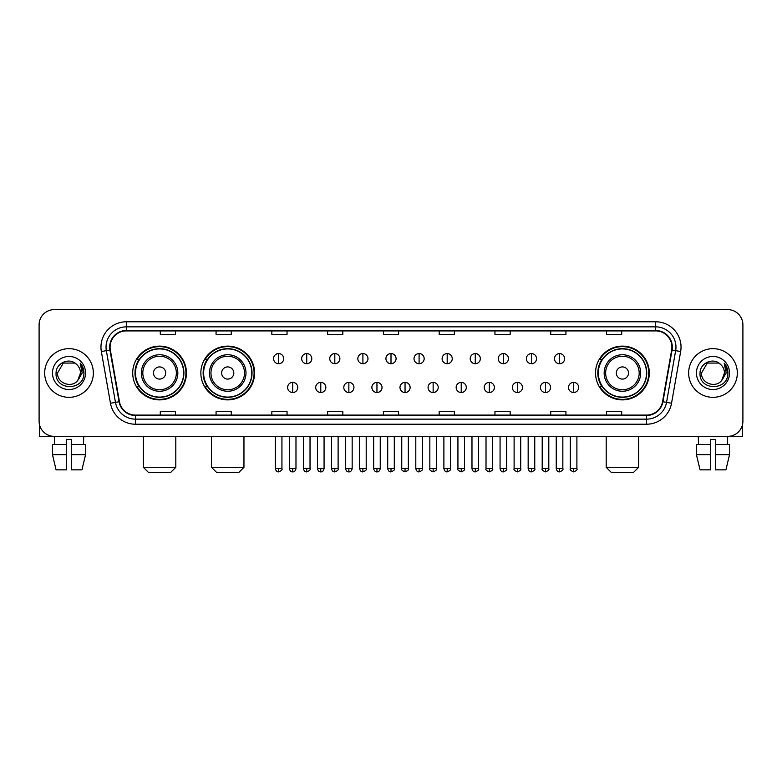 <?xml version="1.0" encoding="UTF-8"?>
<svg xmlns="http://www.w3.org/2000/svg" width="782" height="782" viewBox="0 0 782 782"><rect width="100%" height="100%" fill="white"/><g stroke="black" fill="none" stroke-linecap="round" stroke-linejoin="round"><path stroke-width="1.17" d="M595.552 373.004A26.871 26.871 0 0 0 622.423 399.876A26.871 26.871 0 0 0 649.295 373.004A26.871 26.871 0 0 0 622.423 346.123A26.871 26.871 0 0 0 595.552 373.004M200.857 373.004A26.871 26.871 0 0 0 227.728 399.876A26.871 26.871 0 0 0 254.6 373.004A26.871 26.871 0 0 0 227.728 346.123A26.871 26.871 0 0 0 200.857 373.004M132.705 373.004A26.871 26.871 0 0 0 159.577 399.876A26.871 26.871 0 0 0 186.448 373.004A26.871 26.871 0 0 0 159.577 346.123A26.871 26.871 0 0 0 132.705 373.004M139.147 386.689A24.594 24.594 0 0 1 139.147 359.309M207.298 386.689A24.594 24.594 0 0 1 207.298 359.309M601.993 386.689A24.594 24.594 0 0 1 601.993 359.309M39.1 324.833L39.1 421.166A15.21 15.21 0 0 0 54.31 436.385L727.69 436.385A15.21 15.21 0 0 0 742.9 421.166L742.9 324.833A15.21 15.21 0 0 0 727.69 309.613L54.31 309.613A15.21 15.21 0 0 0 39.1 324.833L39.1 421.166M44.682 373.004A24.34 24.34 0 0 0 69.021 397.334A24.34 24.34 0 0 0 93.351 373.004A24.34 24.34 0 0 0 69.021 348.664A24.34 24.34 0 0 0 44.682 373.004A24.34 24.34 0 0 0 69.021 397.334A24.34 24.34 0 0 0 93.351 373.004A24.34 24.34 0 0 0 69.021 348.664A24.34 24.34 0 0 0 44.682 373.004M688.649 373.004A24.34 24.34 0 0 0 712.979 397.334A24.34 24.34 0 0 0 737.318 373.004A24.34 24.34 0 0 0 712.979 348.664A24.34 24.34 0 0 0 688.649 373.004A24.34 24.34 0 0 0 712.979 397.334A24.34 24.34 0 0 0 737.318 373.004A24.34 24.34 0 0 0 712.979 348.664A24.34 24.34 0 0 0 688.649 373.004M110.086 347.14A16.227 16.227 0 0 1 126.313 330.913L655.687 330.913A16.227 16.227 0 0 1 671.67 349.955L662.549 401.674A16.227 16.227 0 0 1 646.567 415.086L135.433 415.086A16.227 16.227 0 0 1 119.451 401.674L110.33 349.955A16.227 16.227 0 0 1 110.086 347.14M109.685 347.14A16.627 16.627 0 0 0 109.939 350.023L119.059 401.743A16.627 16.627 0 0 0 135.433 415.486L646.567 415.486A16.627 16.627 0 0 0 662.941 401.743L672.061 350.023A16.627 16.627 0 0 0 655.687 330.512L126.313 330.512A16.627 16.627 0 0 0 109.685 347.14M101.347 351.538A25.356 25.356 0 0 1 126.313 321.783L655.687 321.783A25.356 25.356 0 0 1 680.653 351.538L671.533 403.258A25.356 25.356 0 0 1 646.567 424.215L135.433 424.215A25.356 25.356 0 0 1 110.467 403.258L101.347 351.538L106.342 350.659A20.283 20.283 0 0 1 126.313 326.856L655.687 326.856A20.283 20.283 0 0 1 675.658 350.659L666.538 402.378A20.283 20.283 0 0 1 646.567 419.142L135.433 419.142A20.283 20.283 0 0 1 115.462 402.378L106.342 350.659A20.283 20.283 0 0 1 106.029 347.14M727.69 309.613L54.31 309.613M54.535 444.499L54.31 436.385L727.69 436.385L727.465 444.499M742.9 421.166L742.9 324.833M662.941 401.743L666.538 402.378L675.658 350.659L680.653 351.538M383.395 330.913L383.395 334.344L398.605 334.344L398.605 330.913M327.619 330.913L327.619 334.344L342.829 334.344L342.829 330.913M271.843 330.913L271.843 334.344L287.053 334.344L287.053 330.913M216.067 330.913L216.067 334.344L231.276 334.344L231.276 330.913M160.29 330.913L160.29 334.344L175.5 334.344L175.5 330.913M439.171 330.913L439.171 334.344L454.381 334.344L454.381 330.913M494.947 330.913L494.947 334.344L510.157 334.344L510.157 330.913M550.723 330.913L550.723 334.344L565.933 334.344L565.933 330.913M606.5 330.913L606.5 334.344L621.71 334.344L621.71 330.913M398.605 415.086L398.605 411.655L383.395 411.655L383.395 415.086M342.829 415.086L342.829 411.655L327.619 411.655L327.619 415.086M287.053 415.086L287.053 411.655L271.843 411.655L271.843 415.086M231.276 415.086L231.276 411.655L216.067 411.655L216.067 415.086M175.5 415.086L175.5 411.655L160.29 411.655L160.29 415.086M454.381 415.086L454.381 411.655L439.171 411.655L439.171 415.086M510.157 415.086L510.157 411.655L494.947 411.655L494.947 415.086M565.933 415.086L565.933 411.655L550.723 411.655L550.723 415.086M621.71 415.086L621.71 411.655L606.5 411.655L606.5 415.086M76.528 364.344C69.49 356.973 55.952 363.043 56.079 373.004C54.789 390.687 83.469 391.156 83.938 373.855L83.957 373.004C83.918 369.241 82.667 365.937 80.214 363.092L82.188 373.004L77.799 380.365C71.719 388.586 56.959 383.327 57.555 373.004L63.283 363.073L74.749 363.073L76.528 364.344A11.456 11.456 0 0 1 80.478 373.004L77.799 380.365A11.456 11.456 0 0 0 80.478 373.004L77.77 380.394M52.482 373.004A16.53 16.53 0 0 0 69.021 389.534A16.53 16.53 0 0 0 85.551 373.004A16.53 16.53 0 0 0 69.021 356.465A16.53 16.53 0 0 0 52.482 373.004M80.321 363.219L83.957 373.434M39.608 425.066L39.608 436.385L98.424 436.385M52.472 444.499L52.472 454.635L56.079 469.845L52.472 454.635L52.472 444.499L66.48 444.499L66.48 439.425L71.553 439.425L71.553 444.499L85.561 444.499L85.561 454.635L81.954 469.845L85.561 454.635L71.553 454.635L71.553 444.499M83.723 436.385L83.498 444.499M66.48 444.499L66.48 469.845L56.079 469.845M52.472 454.635L66.48 454.635M81.954 469.845L71.553 469.845L71.553 454.635M170.73 472.387L148.424 472.387L143.35 467.313L175.803 467.313L170.73 472.387M165.667 373.004A6.08 6.08 0 0 0 159.577 366.914A6.08 6.08 0 0 0 153.497 373.004A6.08 6.08 0 0 0 159.577 379.084A6.08 6.08 0 0 0 165.667 373.004M177.837 373.004A18.25 18.25 0 0 0 159.577 354.745A18.25 18.25 0 0 0 141.327 373.004A18.25 18.25 0 0 0 159.577 391.254A18.25 18.25 0 0 0 177.837 373.004A18.25 18.25 0 0 1 159.577 391.254A18.25 18.25 0 0 1 141.327 373.004M183.662 373.004A24.086 24.086 0 0 0 159.577 348.919A24.086 24.086 0 0 0 135.491 373.004A24.086 24.086 0 0 0 159.577 397.08A24.086 24.086 0 0 0 183.662 373.004M185.94 373.004A26.363 26.363 0 0 1 137.046 386.689L139.489 386.689A24.31 24.31 0 0 0 175.667 391.225A24.31 24.31 0 0 0 175.667 354.774A24.31 24.31 0 0 0 139.489 359.309L137.046 359.309A26.363 26.363 0 0 1 185.94 373.004M238.881 472.387L216.575 472.387L211.502 467.313L243.955 467.313L238.881 472.387M233.808 373.004A6.08 6.08 0 0 0 227.728 366.914A6.08 6.08 0 0 0 221.638 373.004A6.08 6.08 0 0 0 227.728 379.084A6.08 6.08 0 0 0 233.808 373.004M245.978 373.004A18.25 18.25 0 0 0 227.728 354.745A18.25 18.25 0 0 0 209.468 373.004A18.25 18.25 0 0 0 227.728 391.254A18.25 18.25 0 0 0 245.978 373.004A18.25 18.25 0 0 1 227.728 391.254A18.25 18.25 0 0 1 209.468 373.004M251.814 373.004A24.086 24.086 0 0 0 227.728 348.919A24.086 24.086 0 0 0 203.643 373.004A24.086 24.086 0 0 0 227.728 397.08A24.086 24.086 0 0 0 251.814 373.004M254.091 373.004A26.363 26.363 0 0 1 205.197 386.689L207.631 386.689A24.31 24.31 0 0 0 243.808 391.225A24.31 24.31 0 0 0 243.808 354.774A24.31 24.31 0 0 0 207.631 359.309L205.197 359.309A26.363 26.363 0 0 1 254.091 373.004M633.576 472.387L611.27 472.387L606.197 467.313L638.65 467.313L633.576 472.387M628.503 373.004A6.08 6.08 0 0 0 622.423 366.914A6.08 6.08 0 0 0 616.333 373.004A6.08 6.08 0 0 0 622.423 379.084A6.08 6.08 0 0 0 628.503 373.004M640.673 373.004A18.25 18.25 0 0 0 622.423 354.745A18.25 18.25 0 0 0 604.163 373.004A18.25 18.25 0 0 0 622.423 391.254A18.25 18.25 0 0 0 640.673 373.004A18.25 18.25 0 0 1 622.423 391.254A18.25 18.25 0 0 1 604.163 373.004M646.509 373.004A24.086 24.086 0 0 0 622.423 348.919A24.086 24.086 0 0 0 598.338 373.004A24.086 24.086 0 0 0 622.423 397.08A24.086 24.086 0 0 0 646.509 373.004M648.786 373.004A26.363 26.363 0 0 1 599.892 386.689L602.336 386.689A24.31 24.31 0 0 0 638.513 391.225A24.31 24.31 0 0 0 638.513 354.774A24.31 24.31 0 0 0 602.336 359.309L599.892 359.309A26.363 26.363 0 0 1 648.786 373.004M278.636 353.581A5.073 5.073 0 0 0 273.563 358.645A5.073 5.073 0 0 0 278.636 363.718A5.073 5.073 0 0 0 283.71 358.645A5.073 5.073 0 0 0 278.636 353.581L278.636 363.718A5.073 5.073 0 0 0 283.71 358.645A5.073 5.073 0 0 0 278.636 353.581M306.73 353.581A5.073 5.073 0 0 0 301.657 358.645A5.073 5.073 0 0 0 306.73 363.718A5.073 5.073 0 0 0 311.793 358.645A5.073 5.073 0 0 0 306.73 353.581L306.73 363.718A5.073 5.073 0 0 0 311.793 358.645A5.073 5.073 0 0 0 306.73 353.581M334.813 353.581A5.073 5.073 0 0 0 329.75 358.645A5.073 5.073 0 0 0 334.813 363.718A5.073 5.073 0 0 0 339.887 358.645A5.073 5.073 0 0 0 334.813 353.581L334.813 363.718A5.073 5.073 0 0 0 339.887 358.645A5.073 5.073 0 0 0 334.813 353.581M362.907 353.581A5.073 5.073 0 0 0 357.833 358.645A5.073 5.073 0 0 0 362.907 363.718A5.073 5.073 0 0 0 367.98 358.645A5.073 5.073 0 0 0 362.907 353.581L362.907 363.718A5.073 5.073 0 0 0 367.98 358.645A5.073 5.073 0 0 0 362.907 353.581M391 353.581A5.073 5.073 0 0 0 385.927 358.645A5.073 5.073 0 0 0 391 363.718A5.073 5.073 0 0 0 396.073 358.645A5.073 5.073 0 0 0 391 353.581L391 363.718A5.073 5.073 0 0 0 396.073 358.645A5.073 5.073 0 0 0 391 353.581M419.093 353.581A5.073 5.073 0 0 0 414.02 358.645A5.073 5.073 0 0 0 419.093 363.718A5.073 5.073 0 0 0 424.167 358.645A5.073 5.073 0 0 0 419.093 353.581L419.093 363.718A5.073 5.073 0 0 0 424.167 358.645A5.073 5.073 0 0 0 419.093 353.581M447.187 353.581A5.073 5.073 0 0 0 442.113 358.645A5.073 5.073 0 0 0 447.187 363.718A5.073 5.073 0 0 0 452.25 358.645A5.073 5.073 0 0 0 447.187 353.581L447.187 363.718A5.073 5.073 0 0 0 452.25 358.645A5.073 5.073 0 0 0 447.187 353.581M475.27 353.581A5.073 5.073 0 0 0 470.207 358.645A5.073 5.073 0 0 0 475.27 363.718A5.073 5.073 0 0 0 480.344 358.645A5.073 5.073 0 0 0 475.27 353.581L475.27 363.718A5.073 5.073 0 0 0 480.344 358.645A5.073 5.073 0 0 0 475.27 353.581M503.364 353.581A5.073 5.073 0 0 0 498.29 358.645A5.073 5.073 0 0 0 503.364 363.718A5.073 5.073 0 0 0 508.437 358.645A5.073 5.073 0 0 0 503.364 353.581L503.364 363.718A5.073 5.073 0 0 0 508.437 358.645A5.073 5.073 0 0 0 503.364 353.581M531.457 353.581A5.073 5.073 0 0 0 526.384 358.645A5.073 5.073 0 0 0 531.457 363.718A5.073 5.073 0 0 0 536.53 358.645A5.073 5.073 0 0 0 531.457 353.581L531.457 363.718A5.073 5.073 0 0 0 536.53 358.645A5.073 5.073 0 0 0 531.457 353.581M559.55 353.581A5.073 5.073 0 0 0 554.477 358.645A5.073 5.073 0 0 0 559.55 363.718A5.073 5.073 0 0 0 564.614 358.645A5.073 5.073 0 0 0 559.55 353.581L559.55 363.718A5.073 5.073 0 0 0 564.614 358.645A5.073 5.073 0 0 0 559.55 353.581M292.683 382.378A5.073 5.073 0 0 0 287.61 387.452A5.073 5.073 0 0 0 292.683 392.525A5.073 5.073 0 0 0 297.756 387.452A5.073 5.073 0 0 0 292.683 382.378L292.683 392.525A5.073 5.073 0 0 0 297.756 387.452A5.073 5.073 0 0 0 292.683 382.378M320.776 382.378A5.073 5.073 0 0 0 315.703 387.452A5.073 5.073 0 0 0 320.776 392.525A5.073 5.073 0 0 0 325.84 387.452A5.073 5.073 0 0 0 320.776 382.378L320.776 392.525A5.073 5.073 0 0 0 325.84 387.452A5.073 5.073 0 0 0 320.776 382.378M348.86 382.378A5.073 5.073 0 0 0 343.797 387.452A5.073 5.073 0 0 0 348.86 392.525A5.073 5.073 0 0 0 353.933 387.452A5.073 5.073 0 0 0 348.86 382.378L348.86 392.525A5.073 5.073 0 0 0 353.933 387.452A5.073 5.073 0 0 0 348.86 382.378M376.953 382.378A5.073 5.073 0 0 0 371.88 387.452A5.073 5.073 0 0 0 376.953 392.525A5.073 5.073 0 0 0 382.027 387.452A5.073 5.073 0 0 0 376.953 382.378L376.953 392.525A5.073 5.073 0 0 0 382.027 387.452A5.073 5.073 0 0 0 376.953 382.378M405.047 382.378A5.073 5.073 0 0 0 399.973 387.452A5.073 5.073 0 0 0 405.047 392.525A5.073 5.073 0 0 0 410.12 387.452A5.073 5.073 0 0 0 405.047 382.378L405.047 392.525A5.073 5.073 0 0 0 410.12 387.452A5.073 5.073 0 0 0 405.047 382.378M433.14 382.378A5.073 5.073 0 0 0 428.067 387.452A5.073 5.073 0 0 0 433.14 392.525A5.073 5.073 0 0 0 438.203 387.452A5.073 5.073 0 0 0 433.14 382.378L433.14 392.525A5.073 5.073 0 0 0 438.203 387.452A5.073 5.073 0 0 0 433.14 382.378M461.224 382.378A5.073 5.073 0 0 0 456.16 387.452A5.073 5.073 0 0 0 461.224 392.525A5.073 5.073 0 0 0 466.297 387.452A5.073 5.073 0 0 0 461.224 382.378L461.224 392.525A5.073 5.073 0 0 0 466.297 387.452A5.073 5.073 0 0 0 461.224 382.378M489.317 382.378A5.073 5.073 0 0 0 484.244 387.452A5.073 5.073 0 0 0 489.317 392.525A5.073 5.073 0 0 0 494.39 387.452A5.073 5.073 0 0 0 489.317 382.378L489.317 392.525A5.073 5.073 0 0 0 494.39 387.452A5.073 5.073 0 0 0 489.317 382.378M517.41 382.378A5.073 5.073 0 0 0 512.337 387.452A5.073 5.073 0 0 0 517.41 392.525A5.073 5.073 0 0 0 522.484 387.452A5.073 5.073 0 0 0 517.41 382.378L517.41 392.525A5.073 5.073 0 0 0 522.484 387.452A5.073 5.073 0 0 0 517.41 382.378M545.504 382.378A5.073 5.073 0 0 0 540.43 387.452A5.073 5.073 0 0 0 545.504 392.525A5.073 5.073 0 0 0 550.567 387.452A5.073 5.073 0 0 0 545.504 382.378L545.504 392.525A5.073 5.073 0 0 0 550.567 387.452A5.073 5.073 0 0 0 545.504 382.378M573.597 382.378A5.073 5.073 0 0 0 568.524 387.452A5.073 5.073 0 0 0 573.597 392.525A5.073 5.073 0 0 0 578.66 387.452A5.073 5.073 0 0 0 573.597 382.378L573.597 392.525A5.073 5.073 0 0 0 578.66 387.452A5.073 5.073 0 0 0 573.597 382.378M742.392 425.066L742.392 436.385L683.576 436.385M696.439 444.499L696.439 454.635L700.046 469.845L696.439 454.635L696.439 444.499L710.447 444.499L710.447 439.425L715.52 439.425L715.52 444.499L729.528 444.499L729.528 454.635L725.921 469.845L729.528 454.635L715.52 454.635L715.52 444.499M710.447 444.499L710.447 469.845L700.046 469.845M696.439 454.635L710.447 454.635M725.921 469.845L715.52 469.845L715.52 454.635M698.277 436.385L698.502 444.499M720.486 364.344C713.458 356.973 699.919 363.043 700.046 373.004C698.756 390.687 727.436 391.156 727.905 373.855L727.925 373.004C727.886 369.241 726.634 365.937 724.181 363.092L726.155 373.004L721.766 380.365C715.686 388.586 700.926 383.327 701.522 373.004L707.251 363.073L718.717 363.073L720.486 364.344A11.456 11.456 0 0 1 724.445 373.004L721.766 380.365A11.456 11.456 0 0 0 724.445 373.004L721.737 380.394M696.449 373.004A16.53 16.53 0 0 0 712.979 389.534A16.53 16.53 0 0 0 729.518 373.004A16.53 16.53 0 0 0 712.979 356.465A16.53 16.53 0 0 0 696.449 373.004M724.288 363.219L727.925 373.434M655.687 321.783L655.687 330.512M106.342 350.659L109.939 350.023M135.433 424.215L135.433 415.486M646.567 415.486L646.567 424.215M110.467 403.258L119.059 401.743M672.061 350.023L675.658 350.659M126.313 321.783L126.313 330.512M666.538 402.378L671.533 403.258M176.351 373.004A16.774 16.774 0 0 0 159.577 356.23A16.774 16.774 0 0 0 142.813 373.004A16.774 16.774 0 0 0 159.577 389.768A16.774 16.774 0 0 0 176.351 373.004M244.492 373.004A16.774 16.774 0 0 0 227.728 356.23A16.774 16.774 0 0 0 210.954 373.004A16.774 16.774 0 0 0 227.728 389.768A16.774 16.774 0 0 0 244.492 373.004M639.187 373.004A16.774 16.774 0 0 0 622.423 356.23A16.774 16.774 0 0 0 605.649 373.004A16.774 16.774 0 0 0 622.423 389.768A16.774 16.774 0 0 0 639.187 373.004M278.636 468.584L275.342 468.584C275.919 470.93 277.014 472.025 278.636 471.878L278.636 468.584L281.931 468.584L281.931 436.385M306.73 468.584L303.426 468.584C304.002 470.93 305.107 472.025 306.73 471.878L306.73 468.584L310.024 468.584L310.024 436.385M334.813 468.584L331.519 468.584C332.096 470.93 333.2 472.025 334.813 471.878L334.813 468.584L338.117 468.584L338.117 436.385M362.907 468.584L359.612 468.584C360.189 470.93 361.284 472.025 362.907 471.878L362.907 468.584L366.201 468.584L366.201 436.385M391 468.584L387.706 468.584C388.283 470.93 389.377 472.025 391 471.878L391 468.584L394.294 468.584L394.294 436.385M419.093 468.584L415.799 468.584C416.366 470.93 417.471 472.025 419.093 471.878L419.093 468.584L422.388 468.584L422.388 436.385M447.187 468.584L443.883 468.584C444.459 470.93 445.564 472.025 447.187 471.878L447.187 468.584L450.481 468.584L450.481 436.385M475.27 468.584L471.976 468.584C472.553 470.93 473.648 472.025 475.27 471.878L475.27 468.584L478.574 468.584L478.574 436.385M503.364 468.584L500.069 468.584C500.646 470.93 501.741 472.025 503.364 471.878L503.364 468.584L506.658 468.584L506.658 436.385M531.457 468.584L528.163 468.584C528.74 470.93 529.834 472.025 531.457 471.878L531.457 468.584L534.751 468.584L534.751 436.385M559.55 468.584L556.246 468.584C556.823 470.93 557.928 472.025 559.55 471.878L559.55 468.584L562.844 468.584L562.844 436.385M292.683 468.584L289.389 468.584C289.956 470.93 291.06 472.025 292.683 471.878L292.683 468.584L295.977 468.584L295.977 436.385M320.776 468.584L317.472 468.584C318.049 470.93 319.154 472.025 320.776 471.878L320.776 468.584L324.071 468.584L324.071 436.385M348.86 468.584L345.566 468.584C346.143 470.93 347.237 472.025 348.86 471.878L348.86 468.584L352.164 468.584L352.164 436.385M376.953 468.584L373.659 468.584C374.236 470.93 375.331 472.025 376.953 471.878L376.953 468.584L380.248 468.584L380.248 436.385M405.047 468.584L401.752 468.584C401.078 469.63 402.183 470.735 405.047 471.878L405.047 468.584L408.341 468.584L408.341 436.385M433.14 468.584L429.836 468.584C429.171 469.63 430.266 470.735 433.14 471.878L433.14 468.584L436.434 468.584L436.434 436.385M461.224 468.584L457.929 468.584C457.265 469.63 458.36 470.735 461.224 471.878L461.224 468.584L464.528 468.584L464.528 436.385M489.317 468.584L486.023 468.584C485.358 469.63 486.453 470.735 489.317 471.878L489.317 468.584L492.611 468.584L492.611 436.385M517.41 468.584L514.116 468.584C513.442 469.63 514.546 470.735 517.41 471.878L517.41 468.584L520.704 468.584L520.704 436.385M545.504 468.584L542.209 468.584C541.535 469.63 542.64 470.735 545.504 471.878L545.504 468.584L548.798 468.584L548.798 436.385M573.597 468.584L570.293 468.584C569.628 469.63 570.723 470.735 573.597 471.878L573.597 468.584L576.891 468.584L576.891 436.385M175.803 436.385L175.803 467.313M143.35 436.385L143.35 467.313M243.955 436.385L243.955 467.313M211.502 436.385L211.502 467.313M638.65 436.385L638.65 467.313M606.197 436.385L606.197 467.313M275.342 468.584L275.342 436.385M281.931 468.584C282.595 469.63 281.5 470.735 278.636 471.878M303.426 468.584L303.426 436.385M310.024 468.584C310.689 469.63 309.594 470.735 306.73 471.878M331.519 468.584L331.519 436.385M338.117 468.584C338.782 469.63 337.687 470.735 334.813 471.878M359.612 468.584L359.612 436.385M366.201 468.584C366.875 469.63 365.771 470.735 362.907 471.878M387.706 468.584L387.706 436.385M394.294 468.584C394.969 469.63 393.864 470.735 391 471.878M415.799 468.584L415.799 436.385M422.388 468.584C423.052 469.63 421.957 470.735 419.093 471.878M443.883 468.584L443.883 436.385M450.481 468.584C451.146 469.63 450.051 470.735 447.187 471.878M471.976 468.584L471.976 436.385M478.574 468.584C479.239 469.63 478.144 470.735 475.27 471.878M500.069 468.584L500.069 436.385M506.658 468.584C507.332 469.63 506.228 470.735 503.364 471.878M528.163 468.584L528.163 436.385M534.751 468.584C535.416 469.63 534.321 470.735 531.457 471.878M556.246 468.584L556.246 436.385M562.844 468.584C563.509 469.63 562.414 470.735 559.55 471.878M289.389 468.584L289.389 436.385M295.977 468.584C295.401 470.93 294.306 472.025 292.683 471.878M317.472 468.584L317.472 436.385M324.071 468.584C323.494 470.93 322.389 472.025 320.776 471.878M345.566 468.584L345.566 436.385M352.164 468.584C351.587 470.93 350.483 472.025 348.86 471.878M373.659 468.584L373.659 436.385M380.248 468.584C379.671 470.93 378.576 472.025 376.953 471.878M401.752 468.584L401.752 436.385M408.341 468.584C409.006 469.63 407.911 470.735 405.047 471.878M429.836 468.584L429.836 436.385M436.434 468.584C437.099 469.63 436.004 470.735 433.14 471.878M457.929 468.584L457.929 436.385M464.528 468.584C465.192 469.63 464.097 470.735 461.224 471.878M486.023 468.584L486.023 436.385M492.611 468.584C493.286 469.63 492.181 470.735 489.317 471.878M514.116 468.584L514.116 436.385M520.704 468.584C521.379 469.63 520.274 470.735 517.41 471.878M542.209 468.584L542.209 436.385M548.798 468.584C549.463 469.63 548.368 470.735 545.504 471.878M570.293 468.584L570.293 436.385M576.891 468.584C577.556 469.63 576.461 470.735 573.597 471.878"/></g></svg>
